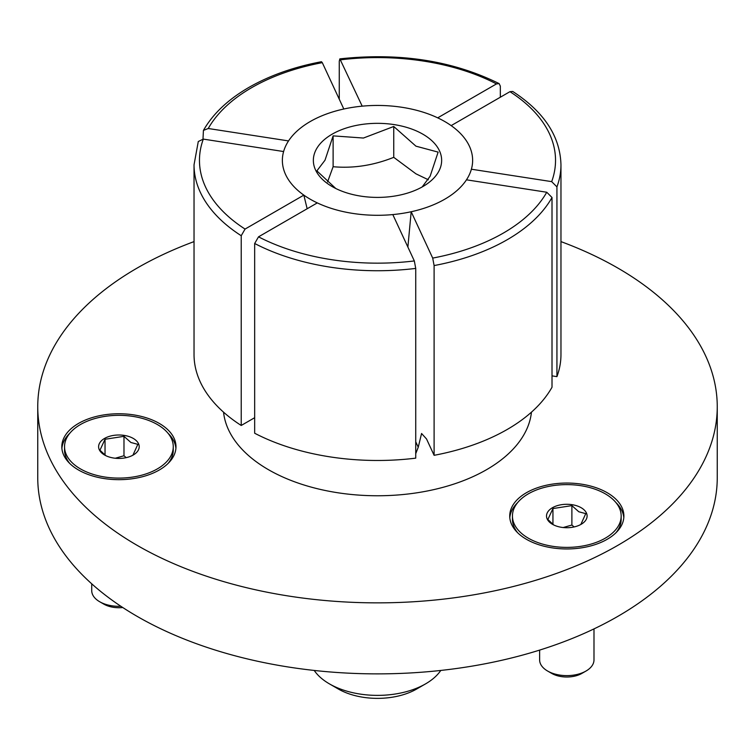 <?xml version="1.0" encoding="UTF-8"?>
<svg xmlns="http://www.w3.org/2000/svg" width="755" height="755" viewBox="0 0 755 755"><rect width="100%" height="100%" fill="white"/><g stroke="black" fill="none" stroke-linecap="round" stroke-linejoin="round"><path stroke-width="1.13" d="M407.879 247.045L411.182 211.74L432.7 258.087L434.106 265.562L434.106 455.312L426.537 438.985L421.573 433.493L418.251 447.215L415.731 453.698M717.25 406.709L717.25 477.726A339.75 196.149 180 0 1 507.52 658.945A339.75 196.149 180 0 1 137.259 616.429A339.75 196.149 180 0 1 37.75 477.726L37.75 406.709A339.75 196.149 0 0 0 137.259 545.412A339.75 196.149 0 0 0 507.52 587.928A339.75 196.149 0 0 0 717.25 406.709A339.75 196.149 0 0 0 617.741 268.006A339.75 196.149 0 0 0 560.965 241.609M434.106 455.312A183.465 105.926 0 0 0 552.009 387.239L552.009 197.489L546.752 192.242L466.467 179.822A95.13 54.926 180 0 1 411.182 211.74M322.3 62.656L321.46 61.721C293.865 66.95 269.677 75.519 248.895 87.42C228.067 99.481 212.91 113.816 203.425 130.417L208.248 128.501L288.533 140.921A95.13 54.926 180 0 1 343.818 109.013L322.3 62.656A178.029 102.784 0 0 0 251.613 87.693A178.029 102.784 0 0 0 208.248 128.501M509.804 517.666A57.078 32.956 180 0 1 517.732 502.509M526.452 539.306A57.078 32.956 180 0 1 509.729 516.005A57.078 32.956 180 0 1 544.968 485.559A57.078 32.956 180 0 1 607.171 492.704A57.078 32.956 180 0 1 623.885 516.005A57.078 32.956 180 0 1 588.655 546.45A57.078 32.956 180 0 1 526.452 539.306M167.978 433.21A57.078 32.956 180 0 1 175.906 448.376M104.124 414.882A57.078 32.956 180 0 1 175.981 446.715A57.078 32.956 180 0 1 133.673 478.547A57.078 32.956 180 0 1 61.825 446.715A57.078 32.956 180 0 1 104.124 414.882M61.891 448.376A57.078 32.956 180 0 1 69.828 433.21M615.882 502.509A57.078 32.956 180 0 1 623.809 517.666M303.84 195.13A95.13 54.926 180 0 1 283.805 169.875A95.13 54.926 180 0 1 283.606 151.538L203.321 139.109L198.282 141.515L194.035 164.807L194.035 354.557A183.465 105.926 0 0 0 241.222 425.471L241.222 235.72L245.064 229.067L303.84 195.13L307.153 208.757M202.991 139.071L203.425 130.417M254.671 417.704L241.222 425.471M339.269 99.216L339.269 61.212L339.854 58.871L362.192 106.162A95.13 54.926 180 0 1 437.702 117.846L496.479 83.909L499.13 83.607L500.329 86.127L500.329 97.225M560.965 164.807C560.172 136.344 544.091 111.891 512.73 91.449L509.936 91.676L451.16 125.613A95.13 54.926 180 0 1 471.394 169.214L551.678 181.634L556.935 186.881L556.935 376.632A183.465 105.926 0 0 0 560.965 354.557L560.965 164.807A183.465 105.926 180 0 1 556.935 186.881M556.935 376.632L552.009 375.867M471.195 169.875A95.13 54.926 0 0 0 444.77 121.536A95.13 54.926 0 0 0 333.597 111.646A95.13 54.926 0 0 0 283.805 169.875A95.13 54.926 0 0 0 310.23 199.207A95.13 54.926 0 0 0 406.133 212.75A95.13 54.926 0 0 0 471.195 169.875L471.394 169.214M414.325 260.937L392.808 214.58A95.13 54.926 180 0 1 317.298 202.897L258.521 236.834L254.671 243.487L254.671 433.238A183.465 105.926 0 0 0 415.731 458.153L415.731 268.412L414.325 260.937A178.029 102.784 0 0 1 258.521 236.834M194.035 241.609A339.75 196.149 0 0 0 37.75 406.709M539.627 650.102L539.627 659.927A27.18 15.695 0 0 0 547.592 671.025L547.592 671.025A27.18 15.695 0 0 0 586.031 671.025A27.18 15.695 0 0 0 593.987 659.927L593.987 628.896M517.732 532.832A54.36 31.389 180 0 1 512.447 519.336L512.447 516.005A54.36 31.389 180 0 1 546.007 487.013A54.36 31.389 180 0 1 605.246 493.817A54.36 31.389 180 0 1 621.167 516.005A54.36 31.389 180 0 1 587.607 544.997A54.36 31.389 180 0 1 528.368 538.202A54.36 31.389 180 0 1 512.447 516.005M551.716 673.403L547.592 671.025L551.716 673.403A21.348 12.325 180 0 0 581.897 673.403L586.031 671.025M552.452 524.291L552.452 524.291A20.3 11.721 180 0 1 552.452 507.719A20.3 11.721 180 0 1 581.161 507.719A20.3 11.721 180 0 1 581.161 524.291A20.3 11.721 180 0 1 552.452 524.291M553.698 524.952L547.866 519.497L552.943 508.559L571.884 505.623L578.821 511.777L585.757 513.636L580.822 524.489M552.943 524.404L552.943 508.559M563.154 527.537L571.884 525.046L571.884 505.623M571.884 525.046L574.13 526.933M621.167 516.005L621.167 519.336A54.36 31.389 180 0 1 615.882 532.832M314.222 670.449A67.95 39.232 0 0 0 329.454 683.888L329.454 683.888A67.95 39.232 0 0 0 425.546 683.888A67.95 39.232 0 0 0 440.778 670.449M338.297 688.994L329.454 683.888L338.297 688.994A55.445 32.012 180 0 0 416.703 688.994L425.546 683.888M335.805 188.514L316.873 170.875L324.99 160.239L333.115 135.872L363.429 138.042L393.742 126.491L393.742 157.333L415.939 173.82L428.34 179.775M332.143 186.56L332.143 186.56A64.147 37.033 180 0 1 332.143 134.182A64.147 37.033 180 0 1 422.857 134.182A64.147 37.033 180 0 1 422.857 186.56A64.147 37.033 180 0 1 332.143 186.56M393.742 126.491L415.939 146.168L438.127 152.114L430.123 176.236L422.168 186.947M327.557 181.964L333.115 166.713L333.115 135.872M333.087 166.713C353.312 168.544 373.546 165.421 393.78 157.323M91.723 583.804L91.723 590.637A27.18 15.695 0 0 0 99.679 601.735L99.679 601.735A27.18 15.695 0 0 0 120.904 606.284M69.828 463.542A54.36 31.389 180 0 1 64.543 450.046L64.543 446.715A54.36 31.389 180 0 1 98.093 417.723A54.36 31.389 180 0 1 157.342 424.518A54.36 31.389 180 0 1 173.263 446.715A54.36 31.389 180 0 1 139.703 475.707A54.36 31.389 180 0 1 80.464 468.902A54.36 31.389 180 0 1 64.543 446.715M103.803 604.113L99.679 601.735L103.803 604.113A21.348 12.325 180 0 0 122.772 607.52M104.549 455.001L104.549 455.001A20.3 11.721 180 0 1 104.549 438.428A20.3 11.721 180 0 1 133.257 438.428A20.3 11.721 180 0 1 133.257 455.001A20.3 11.721 180 0 1 104.549 455.001M105.794 455.661L99.953 450.207L105.03 439.268L123.98 436.333L130.908 442.487L137.844 444.346L132.908 455.199M105.03 455.114L105.03 439.268M115.251 458.247L123.98 455.746L123.98 436.333M123.98 455.746L126.217 457.643M173.263 446.715L173.263 450.046A54.36 31.389 180 0 1 167.978 463.542M418.251 447.215L415.731 441.788M552.009 197.489A183.465 105.926 180 0 1 507.228 239.713A183.465 105.926 180 0 1 434.106 265.562M432.7 258.087A178.029 102.784 0 0 0 503.387 233.05A178.029 102.784 0 0 0 546.752 192.242M531.454 412.164A154.246 89.052 180 0 1 486.569 469.676A154.246 89.052 180 0 1 268.431 469.676A154.246 89.052 180 0 1 223.546 412.164M241.222 235.72A183.465 105.926 180 0 1 194.035 164.807M203.321 139.109A178.029 102.784 0 0 0 245.064 229.067M551.678 181.634A178.029 102.784 0 0 0 509.936 91.676M496.479 83.909A178.029 102.784 0 0 0 340.675 59.815M415.731 268.412A183.465 105.926 180 0 1 254.671 243.487M339.854 58.871C399.593 52.397 452.689 60.636 499.13 83.607"/></g></svg>
